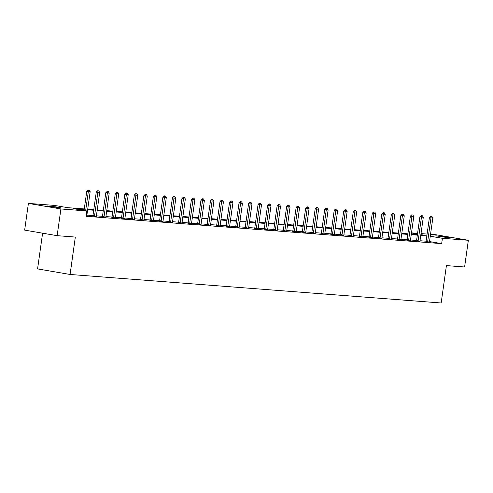 <?xml version="1.0" encoding="UTF-8"?>
<svg xmlns="http://www.w3.org/2000/svg" width="493" height="493" viewBox="0 0 493 493"><rect width="100%" height="100%" fill="white"/><g stroke="black" fill="none" stroke-linecap="round" stroke-linejoin="round"><path stroke-width="0.74" d="M448.266 237.737L435.8 235.814L444.711 236.782L449.487 237.743L448.266 237.737M59.733 207.867L47.266 205.945L56.177 206.912L60.953 207.873L59.733 207.867M42.595 233.183L37.579 268.913L70.074 274.465L441.161 302.992L446.411 265.598L464.597 266.996L468.35 240.282L442.418 238.292L430.266 236.215M70.074 274.465L75.33 237.065L57.151 235.672L24.65 230.12L28.403 203.406L54.335 205.396L67.51 207.652L84.272 208.94M411.495 232.856L417.577 233.325M421.01 233.59L427.098 234.058M430.531 234.323L435.849 234.73L468.35 240.282M84.192 209.513L73.66 208.699L86.836 210.955L86.084 216.291L441.666 243.628L429.514 241.552M426.094 241.194L420.005 240.726M416.573 240.461L410.49 239.999M407.058 239.734L400.969 239.265M397.537 239L391.454 238.532M388.016 238.267L381.933 237.799M378.501 237.54L372.418 237.071M368.98 236.806L362.897 236.338M359.465 236.073L353.382 235.605M349.944 235.34L343.861 234.871M340.429 234.613L334.346 234.144M330.908 233.879L324.825 233.411M321.393 233.146L315.31 232.678M311.872 232.413L305.789 231.944M302.357 231.685L296.275 231.217M292.836 230.952L286.753 230.484M283.321 230.219L277.239 229.75M273.8 229.485L267.717 229.017M264.285 228.758L258.203 228.29M254.764 228.025L248.682 227.556M245.249 227.291L239.167 226.823M235.728 226.558L229.646 226.096M226.213 225.831L220.131 225.363M216.692 225.098L210.61 224.629M207.177 224.364L201.095 223.896M197.656 223.631L191.574 223.169M188.141 222.904L182.059 222.435M178.62 222.17L172.538 221.702M169.105 221.437L163.023 220.969M159.584 220.704L153.502 220.242M150.069 219.977L143.987 219.508M140.548 219.243L134.466 218.775M131.033 218.51L124.951 218.042M121.512 217.783L115.43 217.314M111.997 217.049L105.909 216.581M102.476 216.316L96.394 215.848M92.961 215.583L86.873 215.114M86.164 215.7L86.86 215.644M92.838 216.008L96.375 216.378M102.353 216.741L105.896 217.111M111.874 217.475L115.411 217.844M121.389 218.202L124.932 218.572M130.91 218.935L134.447 219.305M140.425 219.668L143.968 220.038M149.946 220.402L153.483 220.772M159.461 221.129L163.004 221.499M168.982 221.862L172.519 222.232M178.497 222.596L182.04 222.965M188.018 223.323L191.555 223.699M197.533 224.056L201.076 224.426M207.054 224.79L210.591 225.159M216.569 225.523L220.112 225.893M226.09 226.25L229.627 226.62M235.605 226.983L239.148 227.353M245.126 227.717L248.663 228.086M254.641 228.45L258.184 228.82M264.162 229.177L267.699 229.547M273.677 229.911L277.22 230.28M283.198 230.644L286.735 231.014M292.713 231.377L296.256 231.747M302.234 232.104L305.771 232.474M311.749 232.838L315.292 233.207M321.27 233.571L324.807 233.941M330.785 234.304L334.328 234.674M340.306 235.032L343.843 235.401M349.82 235.765L353.364 236.135M359.342 236.498L362.879 236.868M368.856 237.232L372.4 237.601M378.377 237.959L381.921 238.329M387.892 238.692L391.436 239.062M397.413 239.425L400.957 239.795M406.935 240.159L410.472 240.529M416.449 240.886L419.993 241.256M425.97 241.619L429.508 241.989M57.151 235.672L60.904 208.958L28.403 203.406M441.666 243.628L442.418 238.292M86.836 210.955L60.904 208.958M426.846 235.851L420.757 235.383M417.325 235.124L411.242 234.656M407.81 234.391L401.721 233.922M398.289 233.657L392.206 233.189M388.774 232.924L382.685 232.456M379.253 232.197L373.17 231.728M369.738 231.464L363.649 230.995M360.217 230.73L354.134 230.262M350.702 229.997L344.613 229.528M341.181 229.27L335.098 228.801M331.666 228.536L325.577 228.068M322.145 227.803L316.062 227.335M312.63 227.07L306.541 226.607M303.109 226.342L297.026 225.874M293.594 225.609L287.505 225.141M284.073 224.876L277.99 224.407M274.558 224.142L268.469 223.68M265.037 223.415L258.954 222.947M255.522 222.682L249.433 222.214M246.001 221.949L239.912 221.48M236.486 221.221L230.397 220.753M226.965 220.488L220.876 220.02M217.45 219.755L211.361 219.286M207.929 219.021L201.84 218.553M198.414 218.294L192.325 217.826M188.893 217.561L182.804 217.093M179.372 216.828L173.289 216.359M169.857 216.094L163.768 215.626M160.336 215.367L154.254 214.899M150.821 214.634L144.732 214.165M141.3 213.9L135.218 213.432M131.785 213.167L125.697 212.699M122.264 212.44L116.182 211.972M112.749 211.707L106.661 211.238M103.228 210.973L97.146 210.505M93.713 210.24L87.625 209.771M420.837 234.816L423.093 234.988L420.868 234.606M417.479 234.027L411.47 233.004M87.705 209.205L93.793 209.673M97.226 209.932L103.308 210.4M106.741 210.665L112.829 211.133M116.262 211.398L122.344 211.867M125.777 212.132L131.865 212.6M135.298 212.859L141.38 213.327M144.813 213.592L150.901 214.061M154.334 214.326L160.422 214.794M163.849 215.059L169.937 215.527M173.37 215.786L179.458 216.254M182.885 216.519L188.973 216.988M192.406 217.253L198.494 217.721M201.92 217.986L208.009 218.454M211.442 218.713L217.53 219.182M220.963 219.447L227.045 219.915M230.477 220.18L236.566 220.648M239.999 220.913L246.081 221.375M249.513 221.64L255.602 222.109M259.035 222.374L265.117 222.842M268.549 223.107L274.638 223.576M278.07 223.84L284.153 224.303M287.585 224.568L293.674 225.036M297.106 225.301L303.189 225.769M306.621 226.034L312.71 226.503M316.142 226.762L322.225 227.23M325.657 227.495L331.746 227.963M335.178 228.228L341.261 228.697M344.693 228.962L350.782 229.43M354.214 229.689L360.297 230.157M363.729 230.422L369.818 230.89M373.25 231.155L379.333 231.624M382.765 231.889L388.854 232.357M392.286 232.616L398.369 233.084M401.801 233.349L407.89 233.818M411.322 234.083L417.405 234.551M89.251 190.125L88.074 190.008L89.251 190.125L90.17 191.66L86.867 215.164A1.078 0.61 99.7 0 0 86.854 215.49L86.86 215.755M85.64 210.745L88.339 191.518L86.762 191.247L88.074 190.008M84.056 210.48L86.762 191.247M90.17 191.66L88.339 191.518L88.333 190.051M98.766 190.853L97.589 190.742L98.766 190.853L99.691 192.393L96.388 215.897A1.078 0.61 99.7 0 0 96.369 216.224L96.382 216.489M94.397 216.335L94.483 216.076A1.078 0.61 99.7 0 0 94.557 215.755L97.861 192.252L96.277 191.98L97.589 190.742M92.801 216.113L92.9 215.811A1.078 0.61 99.7 0 0 92.974 215.484L96.277 191.98M99.691 192.393L97.861 192.252L97.854 190.785M108.287 191.586L107.11 191.469L108.287 191.586L109.206 193.12L105.903 216.63A1.078 0.61 99.7 0 0 105.89 216.957L105.896 217.222M103.918 217.068L103.998 216.809A1.078 0.61 99.7 0 0 104.072 216.489L107.375 192.985L105.798 192.714L107.11 191.469M102.322 216.846L102.421 216.538A1.078 0.61 99.7 0 0 102.495 216.217L105.798 192.714M109.206 193.12L107.375 192.985L107.369 191.518M117.802 192.319L116.625 192.202L117.802 192.319L118.727 193.854L115.424 217.364A1.078 0.61 99.7 0 0 115.405 217.684L115.417 217.949M113.433 217.801L113.519 217.542A1.078 0.61 99.7 0 0 113.593 217.222L116.896 193.712L115.313 193.441L116.625 192.202M111.837 217.573L111.936 217.271A1.078 0.61 99.7 0 0 112.01 216.951L115.313 193.441M118.727 193.854L116.896 193.712L116.89 192.245M127.323 193.046L126.146 192.936L127.323 193.046L128.242 194.587L124.939 218.091A1.078 0.61 99.7 0 0 124.926 218.417L124.932 218.682M122.954 218.528L123.034 218.276A1.078 0.61 99.7 0 0 123.108 217.949L126.411 194.445L124.834 194.174L126.146 192.936M121.358 218.307L121.457 218.005A1.078 0.61 99.7 0 0 121.531 217.684L124.834 194.174M128.242 194.587L126.411 194.445L126.405 192.979M136.844 193.78L135.661 193.663L136.844 193.78L137.763 195.32L134.46 218.824A1.078 0.61 99.7 0 0 134.441 219.151L134.453 219.416M132.469 219.262L132.555 219.003A1.078 0.61 99.7 0 0 132.629 218.682L135.932 195.179L134.349 194.908L135.661 193.663M130.873 219.04L130.972 218.738A1.078 0.61 99.7 0 0 131.046 218.411L134.349 194.908M137.763 195.32L135.932 195.179L135.926 193.712M146.359 194.513L145.182 194.396L146.359 194.513L147.284 196.048L143.974 219.558A1.078 0.61 99.7 0 0 143.962 219.884L143.968 220.143M141.99 219.995L142.07 219.736A1.078 0.61 99.7 0 0 142.144 219.416L145.447 195.906L143.87 195.641L145.182 194.396M140.394 219.773L140.493 219.465A1.078 0.61 99.7 0 0 140.567 219.145L143.87 195.641M147.284 196.048L145.447 195.906L145.447 194.445M155.88 195.246L154.697 195.129L155.88 195.246L156.799 196.781L153.496 220.285A1.078 0.61 99.7 0 0 153.477 220.611L153.489 220.876M151.505 220.728L151.591 220.47A1.078 0.61 99.7 0 0 151.665 220.149L154.968 196.639L153.385 196.368L154.697 195.129M149.909 220.5L150.008 220.198A1.078 0.61 99.7 0 0 150.082 219.878L153.385 196.368M156.799 196.781L154.968 196.639L154.962 195.173M165.395 195.974L164.218 195.863L165.395 195.974L166.32 197.514L163.01 221.018A1.078 0.61 99.7 0 0 162.998 221.345L163.004 221.61M161.026 221.456L161.106 221.203A1.078 0.61 99.7 0 0 161.18 220.876L164.489 197.373L162.906 197.101L164.218 195.863M159.43 221.234L159.529 220.932A1.078 0.61 99.7 0 0 159.603 220.611L162.906 197.101M166.32 197.514L164.489 197.373L164.483 195.906M174.916 196.707L173.733 196.59L174.916 196.707L175.835 198.248L172.532 221.751A1.078 0.61 99.7 0 0 172.513 222.078L172.525 222.343M170.541 222.189L170.627 221.93A1.078 0.61 99.7 0 0 170.701 221.61L174.004 198.106L172.421 197.835L173.733 196.59M168.945 221.967L169.044 221.659A1.078 0.61 99.7 0 0 169.117 221.339L172.421 197.835M175.835 198.248L174.004 198.106L173.998 196.639M184.431 197.44L183.254 197.323L184.431 197.44L185.356 198.975L182.046 222.485A1.078 0.61 99.7 0 0 182.034 222.811L182.04 223.07M180.062 222.922L180.142 222.663A1.078 0.61 99.7 0 0 180.216 222.343L183.525 198.833L181.942 198.568L183.254 197.323M178.466 222.7L178.565 222.392A1.078 0.61 99.7 0 0 178.639 222.072L181.942 198.568M185.356 198.975L183.525 198.833L183.519 197.373M193.952 198.174L192.769 198.057L193.952 198.174L194.871 199.708L191.567 223.212A1.078 0.61 99.7 0 0 191.549 223.539L191.561 223.804M189.577 223.649L189.663 223.397A1.078 0.61 99.7 0 0 189.737 223.076L193.04 199.566L191.457 199.295L192.769 198.057M187.981 223.428L188.079 223.126A1.078 0.61 99.7 0 0 188.153 222.805L191.457 199.295M194.871 199.708L193.04 199.566L193.034 198.1M203.467 198.901L202.29 198.79L203.467 198.901L204.392 200.441L201.089 223.945A1.078 0.61 99.7 0 0 201.07 224.272L201.082 224.537M199.098 224.383L199.178 224.13A1.078 0.61 99.7 0 0 199.252 223.804L202.561 200.3L200.978 200.029L202.29 198.79M197.502 224.161L197.601 223.859A1.078 0.61 99.7 0 0 197.675 223.539L200.978 200.029M204.392 200.441L202.561 200.3L202.555 198.833M212.988 199.634L211.805 199.517L212.988 199.634L213.907 201.175L210.603 224.679A1.078 0.61 99.7 0 0 210.585 225.005L210.597 225.27M208.613 225.116L208.699 224.857A1.078 0.61 99.7 0 0 208.773 224.537L212.076 201.033L210.499 200.762L211.805 199.517M207.017 224.894L207.115 224.586A1.078 0.61 99.7 0 0 207.189 224.266L210.499 200.762M213.907 201.175L212.076 201.033L212.07 199.566M222.503 200.368L221.326 200.25L222.503 200.368L223.428 201.902L220.124 225.412A1.078 0.61 99.7 0 0 220.106 225.739L220.118 225.997M218.134 225.849L218.214 225.591A1.078 0.61 99.7 0 0 218.294 225.27L221.597 201.76L220.014 201.495L221.326 200.25M216.538 225.621L216.637 225.319A1.078 0.61 99.7 0 0 216.71 224.999L220.014 201.495M223.428 201.902L221.597 201.76L221.591 200.294M232.024 201.101L230.841 200.984L232.024 201.101L232.942 202.635L229.639 226.139A1.078 0.61 99.7 0 0 229.621 226.466L229.633 226.731M227.649 226.577L227.735 226.324A1.078 0.61 99.7 0 0 227.809 226.004L231.112 202.494L229.535 202.222L230.841 200.984M226.053 226.355L226.151 226.053A1.078 0.61 99.7 0 0 226.225 225.732L229.535 202.222M232.942 202.635L231.112 202.494L231.106 201.027M241.539 201.828L240.362 201.717L241.539 201.828L242.464 203.369L239.16 226.872A1.078 0.61 99.7 0 0 239.142 227.199L239.154 227.464M237.17 227.31L237.25 227.057A1.078 0.61 99.7 0 0 237.33 226.731L240.633 203.227L239.05 202.956L240.362 201.717M235.574 227.088L235.672 226.786A1.078 0.61 99.7 0 0 235.746 226.46L239.05 202.956M242.464 203.369L240.633 203.227L240.627 201.76M251.06 202.561L249.877 202.444L251.06 202.561L251.978 204.096L248.675 227.606A1.078 0.61 99.7 0 0 248.657 227.932L248.669 228.197M246.685 228.043L246.771 227.784A1.078 0.61 99.7 0 0 246.845 227.464L250.148 203.96L248.571 203.689L249.877 202.444M245.089 227.821L245.187 227.513A1.078 0.61 99.7 0 0 245.261 227.193L248.571 203.689M251.978 204.096L250.148 203.96L250.142 202.494M260.575 203.295L259.398 203.178L260.575 203.295L261.5 204.829L258.196 228.339A1.078 0.61 99.7 0 0 258.178 228.666L258.19 228.925M256.206 228.777L256.292 228.518A1.078 0.61 99.7 0 0 256.366 228.197L259.669 204.687L258.085 204.422L259.398 203.178M254.61 228.549L254.708 228.247A1.078 0.61 99.7 0 0 254.782 227.926L258.085 204.422M261.5 204.829L259.669 204.687L259.663 203.221M270.096 204.028L268.913 203.911L270.096 204.028L271.014 205.563L267.711 229.066A1.078 0.61 99.7 0 0 267.693 229.393L267.705 229.658M265.721 229.504L265.807 229.251A1.078 0.61 99.7 0 0 265.881 228.931L269.184 205.421L267.607 205.15L268.913 203.911M264.125 229.282L264.223 228.98A1.078 0.61 99.7 0 0 264.303 228.66L267.607 205.15M271.014 205.563L269.184 205.421L269.178 203.954M279.611 204.755L278.434 204.644L279.611 204.755L280.535 206.296L277.232 229.8A1.078 0.61 99.7 0 0 277.214 230.126L277.226 230.391M275.242 230.237L275.328 229.978A1.078 0.61 99.7 0 0 275.402 229.658L278.705 206.154L277.121 205.883L278.434 204.644M273.646 230.015L273.744 229.713A1.078 0.61 99.7 0 0 273.818 229.387L277.121 205.883M280.535 206.296L278.705 206.154L278.699 204.687M289.132 205.489L287.949 205.371L289.132 205.489L290.05 207.023L286.747 230.533A1.078 0.61 99.7 0 0 286.729 230.86L286.741 231.125M284.757 230.97L284.843 230.712A1.078 0.61 99.7 0 0 284.917 230.391L288.22 206.887L286.643 206.616L287.949 205.371M283.161 230.749L283.259 230.441A1.078 0.61 99.7 0 0 283.339 230.12L286.643 206.616M290.05 207.023L288.22 206.887L288.214 205.421M298.647 206.222L297.47 206.105L298.647 206.222L299.571 207.756L296.268 231.266A1.078 0.61 99.7 0 0 296.25 231.593L296.262 231.852M294.278 231.704L294.364 231.445A1.078 0.61 99.7 0 0 294.438 231.125L297.741 207.615L296.157 207.35L297.47 206.105M292.682 231.476L292.78 231.174A1.078 0.61 99.7 0 0 292.854 230.853L296.157 207.35M299.571 207.756L297.741 207.615L297.735 206.148M308.168 206.955L306.985 206.838L308.168 206.955L309.086 208.49L305.783 231.993A1.078 0.61 99.7 0 0 305.765 232.32L305.777 232.585M303.793 232.431L303.879 232.178A1.078 0.61 99.7 0 0 303.953 231.858L307.256 208.348L305.678 208.077L306.985 206.838M302.197 232.209L302.301 231.907A1.078 0.61 99.7 0 0 302.375 231.587L305.678 208.077M309.086 208.49L307.256 208.348L307.25 206.881M317.683 207.682L316.506 207.571L317.683 207.682L318.607 209.223L315.304 232.727A1.078 0.61 99.7 0 0 315.286 233.053L315.298 233.318M313.314 233.164L313.4 232.906A1.078 0.61 99.7 0 0 313.474 232.585L316.777 209.081L315.193 208.81L316.506 207.571M311.718 232.942L311.816 232.641A1.078 0.61 99.7 0 0 311.89 232.314L315.193 208.81M318.607 209.223L316.777 209.081L316.771 207.615M327.204 208.416L326.021 208.299L327.204 208.416L328.122 209.95L324.819 233.46A1.078 0.61 99.7 0 0 324.801 233.787L324.813 234.052M322.829 233.898L322.915 233.639A1.078 0.61 99.7 0 0 322.989 233.318L326.292 209.815L324.714 209.543L326.021 208.299M321.233 233.676L321.337 233.368A1.078 0.61 99.7 0 0 321.411 233.047L324.714 209.543M328.122 209.95L326.292 209.815L326.286 208.348M336.719 209.149L335.542 209.032L336.719 209.149L337.643 210.684L334.34 234.193A1.078 0.61 99.7 0 0 334.322 234.514L334.334 234.779M332.35 234.631L332.436 234.372A1.078 0.61 99.7 0 0 332.51 234.052L335.813 210.542L334.229 210.271L335.542 209.032M330.754 234.403L330.852 234.101A1.078 0.61 99.7 0 0 330.926 233.781L334.229 210.271M337.643 210.684L335.813 210.542L335.807 209.075M346.24 209.882L345.063 209.765L346.24 209.882L347.158 211.417L343.855 234.921A1.078 0.61 99.7 0 0 343.837 235.247L343.849 235.512M341.871 235.358L341.951 235.106A1.078 0.61 99.7 0 0 342.025 234.779L345.328 211.275L343.75 211.004L345.063 209.765M340.269 235.136L340.373 234.834A1.078 0.61 99.7 0 0 340.447 234.514L343.75 211.004M347.158 211.417L345.328 211.275L345.322 209.808M355.755 210.61L354.578 210.499L355.755 210.61L356.679 212.15L353.376 235.654A1.078 0.61 99.7 0 0 353.358 235.981L353.37 236.246M351.386 236.092L351.472 235.833A1.078 0.61 99.7 0 0 351.546 235.512L354.849 212.008L353.265 211.737L354.578 210.499M349.79 235.87L349.888 235.568A1.078 0.61 99.7 0 0 349.962 235.241L353.265 211.737M356.679 212.15L354.849 212.008L354.843 210.542M365.276 211.343L364.099 211.226L365.276 211.343L366.194 212.877L362.891 236.387A1.078 0.61 99.7 0 0 362.873 236.714L362.885 236.979M360.907 236.825L360.987 236.566A1.078 0.61 99.7 0 0 361.061 236.246L364.364 212.742L362.786 212.471L364.099 211.226M359.305 236.603L359.409 236.295A1.078 0.61 99.7 0 0 359.483 235.974L362.786 212.471M366.194 212.877L364.364 212.742L364.358 211.275M374.791 212.076L373.614 211.959L374.791 212.076L375.715 213.611L372.412 237.121A1.078 0.61 99.7 0 0 372.394 237.441L372.406 237.706M370.422 237.558L370.508 237.299A1.078 0.61 99.7 0 0 370.582 236.979L373.885 213.469L372.301 213.198L373.614 211.959M368.826 237.33L368.924 237.028A1.078 0.61 99.7 0 0 368.998 236.708L372.301 213.198M375.715 213.611L373.885 213.469L373.879 212.002M384.312 212.803L383.135 212.693L384.312 212.803L385.23 214.344L381.927 237.848A1.078 0.61 99.7 0 0 381.915 238.174L381.921 238.439M379.943 238.285L380.023 238.033A1.078 0.61 99.7 0 0 380.097 237.706L383.4 214.202L381.822 213.931L383.135 212.693M378.347 238.064L378.445 237.762A1.078 0.61 99.7 0 0 378.519 237.441L381.822 213.931M385.23 214.344L383.4 214.202L383.394 212.736M393.827 213.537L392.65 213.426L393.827 213.537L394.751 215.077L391.448 238.581A1.078 0.61 99.7 0 0 391.43 238.908L391.442 239.173M389.458 239.019L389.544 238.76A1.078 0.61 99.7 0 0 389.618 238.439L392.921 214.936L391.337 214.665L392.65 213.426M387.862 238.797L387.96 238.495A1.078 0.61 99.7 0 0 388.034 238.168L391.337 214.665M394.751 215.077L392.921 214.936L392.915 213.469M403.348 214.27L402.171 214.153L403.348 214.27L404.266 215.805L400.963 239.315A1.078 0.61 99.7 0 0 400.951 239.641L400.957 239.906M398.979 239.752L399.059 239.493A1.078 0.61 99.7 0 0 399.133 239.173L402.436 215.669L400.858 215.398L402.171 214.153M397.383 239.53L397.481 239.222A1.078 0.61 99.7 0 0 397.555 238.902L400.858 215.398M404.266 215.805L402.436 215.669L402.43 214.202M412.863 215.003L411.686 214.886L412.863 215.003L413.787 216.538L410.484 240.048A1.078 0.61 99.7 0 0 410.466 240.368L410.478 240.633M408.494 240.485L408.58 240.227A1.078 0.61 99.7 0 0 408.654 239.906L411.957 216.396L410.373 216.125L411.686 214.886M406.898 240.257L406.996 239.955A1.078 0.61 99.7 0 0 407.07 239.635L410.373 216.125M413.787 216.538L411.957 216.396L411.951 214.93M422.384 215.731L421.207 215.62L422.384 215.731L423.302 217.271L419.999 240.775A1.078 0.61 99.7 0 0 419.987 241.102L419.993 241.367M418.015 241.213L418.095 240.96A1.078 0.61 99.7 0 0 418.169 240.633L421.472 217.13L419.894 216.858L421.207 215.62M416.419 240.991L416.517 240.689A1.078 0.61 99.7 0 0 416.591 240.368L419.894 216.858M423.302 217.271L421.472 217.13L421.466 215.663M431.899 216.464L430.722 216.347L431.899 216.464L432.823 218.005L429.52 241.508A1.078 0.61 99.7 0 0 429.502 241.835L429.514 242.1M427.53 241.946L427.616 241.687A1.078 0.61 99.7 0 0 427.69 241.367L430.993 217.863L429.409 217.592L430.722 216.347M425.934 241.724L426.032 241.416A1.078 0.61 99.7 0 0 426.106 241.095L429.409 217.592M432.823 218.005L430.993 217.863L430.987 216.396M94.557 215.755L92.974 215.484M94.483 216.076L92.9 215.811M104.072 216.489L102.495 216.217M103.998 216.809L102.421 216.538M113.593 217.222L112.01 216.951M113.519 217.542L111.936 217.271M123.108 217.949L121.531 217.684M123.034 218.276L121.457 218.005M132.629 218.682L131.046 218.411M132.555 219.003L130.972 218.738M142.144 219.416L140.567 219.145M142.07 219.736L140.493 219.465M151.665 220.149L150.082 219.878M151.591 220.47L150.008 220.198M161.18 220.876L159.603 220.611M161.106 221.203L159.529 220.932M170.701 221.61L169.117 221.339M170.627 221.93L169.044 221.659M180.216 222.343L178.639 222.072M180.142 222.663L178.565 222.392M189.737 223.076L188.153 222.805M189.663 223.397L188.079 223.126M199.252 223.804L197.675 223.539M199.178 224.13L197.601 223.859M208.773 224.537L207.189 224.266M208.699 224.857L207.115 224.586M218.294 225.27L216.71 224.999M218.214 225.591L216.637 225.319M227.809 226.004L226.225 225.732M227.735 226.324L226.151 226.053M237.33 226.731L235.746 226.46M237.25 227.057L235.672 226.786M246.845 227.464L245.261 227.193M246.771 227.784L245.187 227.513M256.366 228.197L254.782 227.926M256.292 228.518L254.708 228.247M265.881 228.931L264.303 228.66M265.807 229.251L264.223 228.98M275.402 229.658L273.818 229.387M275.328 229.978L273.744 229.713M284.917 230.391L283.339 230.12M284.843 230.712L283.259 230.441M294.438 231.125L292.854 230.853M294.364 231.445L292.78 231.174M303.953 231.858L302.375 231.587M303.879 232.178L302.301 231.907M313.474 232.585L311.89 232.314M313.4 232.906L311.816 232.641M322.989 233.318L321.411 233.047M322.915 233.639L321.337 233.368M332.51 234.052L330.926 233.781M332.436 234.372L330.852 234.101M342.025 234.779L340.447 234.514M341.951 235.106L340.373 234.834M351.546 235.512L349.962 235.241M351.472 235.833L349.888 235.568M361.061 236.246L359.483 235.974M360.987 236.566L359.409 236.295M370.582 236.979L368.998 236.708M370.508 237.299L368.924 237.028M380.097 237.706L378.519 237.441M380.023 238.033L378.445 237.762M389.618 238.439L388.034 238.168M389.544 238.76L387.96 238.495M399.133 239.173L397.555 238.902M399.059 239.493L397.481 239.222M408.654 239.906L407.07 239.635M408.58 240.227L406.996 239.955M418.169 240.633L416.591 240.368M418.095 240.96L416.517 240.689M427.69 241.367L426.106 241.095M427.616 241.687L426.032 241.416"/></g></svg>
